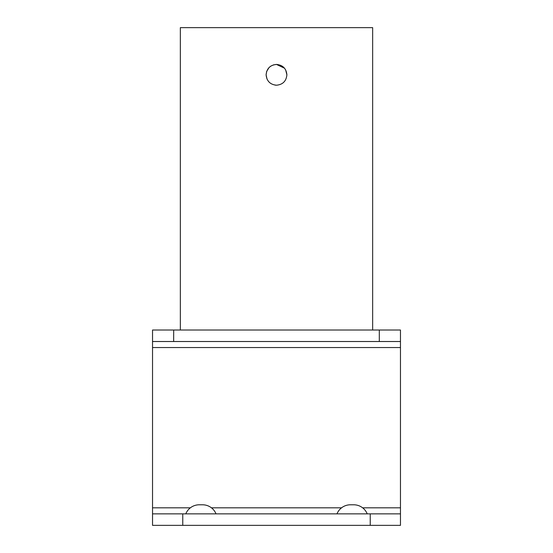 <?xml version="1.0" encoding="UTF-8"?>
<svg xmlns="http://www.w3.org/2000/svg" width="553" height="553" viewBox="0 0 553 553"><rect width="100%" height="100%" fill="white"/><g stroke="black" fill="none" stroke-linecap="round" stroke-linejoin="round"><path stroke-width="0.83" d="M284.519 68.213L276.5 64.431C270.189 65.047 266.726 68.51 266.111 74.821C266.726 81.125 270.189 84.588 276.5 85.21C282.804 84.602 286.267 81.139 286.889 74.821L285.645 69.885M275.097 85.114L276.5 85.21C282.804 84.602 286.267 81.139 286.889 74.821C286.274 68.51 282.811 65.047 276.5 64.431L273.3 64.936M266.65 71.51L266.111 74.821L266.975 78.975M372.653 330.017L372.653 27.65L180.347 27.65L180.347 330.017M400.469 525.35L400.469 513.861L400.469 525.35L152.531 525.35L152.531 330.017L152.531 341.512L400.469 341.512L400.469 330.017L379.303 330.017L379.303 341.512M152.531 513.861L400.469 513.861L400.469 341.512M270.77 66.153L269.166 67.459M268.979 67.653L266.691 71.399M216.029 513.861A14.516 14.516 -94.4 0 0 202.571 504.792L199.246 504.792A14.516 14.516 89.4 0 0 185.787 513.861M367.213 513.861A14.516 14.516 -94.3 0 0 353.754 504.792L350.429 504.792A14.516 14.516 89.4 0 0 336.971 513.861M152.531 330.017L379.303 330.017M173.697 330.017L173.656 341.512M370.234 513.861L370.234 525.35M182.766 525.35L182.766 513.861M152.531 507.813L190.377 507.813M211.44 507.813L341.56 507.813M362.623 507.813L400.469 507.813M400.469 347.554L152.531 347.554"/></g></svg>
